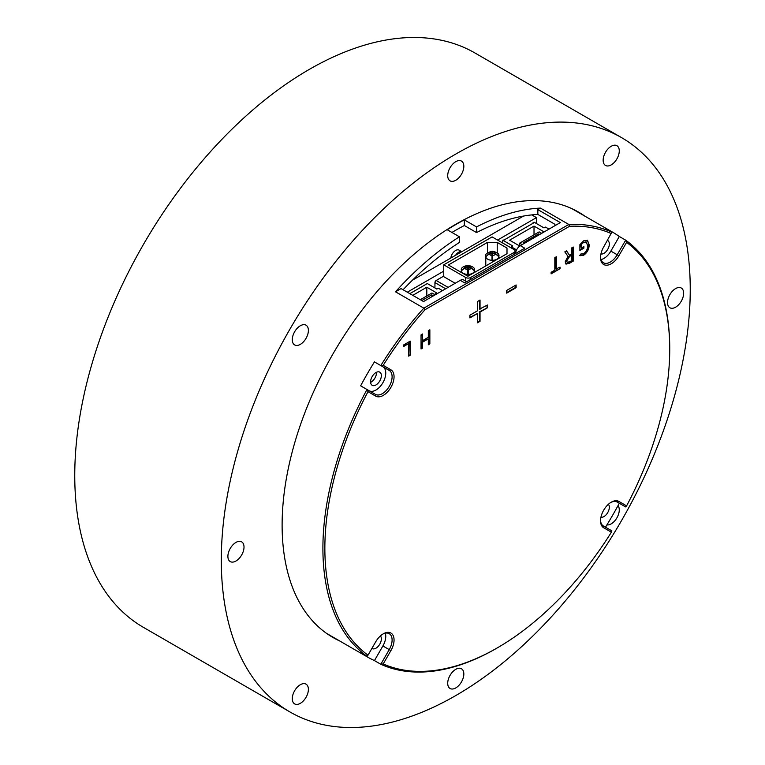 <?xml version="1.0" encoding="UTF-8"?>
<svg xmlns="http://www.w3.org/2000/svg" width="765" height="765" viewBox="0 0 765 765"><rect width="100%" height="100%" fill="white"/><g stroke="black" fill="none" stroke-linecap="round" stroke-linejoin="round"><path stroke-width="1.15" d="M621.572 137.633L475.027 53.024A331.599 191.451 120 0 0 309.223 69.443A331.599 191.451 120 0 0 92.603 361.654A331.599 191.451 120 0 0 143.428 627.367L289.973 711.976A331.599 191.451 -60 0 1 239.149 446.263A331.599 191.451 -60 0 1 455.777 154.052A331.599 191.451 -60 0 1 621.572 137.633A331.599 191.451 -60 0 1 672.397 403.346A331.599 191.451 -60 0 1 455.777 695.557A331.599 191.451 -60 0 1 289.973 711.976M297.25 687.209A11.399 6.579 120 0 0 294.64 703.896A11.399 6.579 120 0 0 303.418 700.845A11.399 6.579 120 0 0 306.038 684.159A11.399 6.579 120 0 0 297.25 687.209M448.328 679.368A11.399 6.579 120 0 0 450.078 688.5A11.399 6.579 120 0 0 463.217 677.895A11.399 6.579 120 0 0 461.477 668.763A11.399 6.579 120 0 0 448.328 679.368M606.903 524.905A11.399 6.579 120 0 0 616.399 518.67A11.399 6.579 120 0 0 618.656 506.688A11.399 6.579 120 0 0 618.024 505.646M672.511 308.266A11.399 6.579 120 0 0 682.294 299.192A11.399 6.579 120 0 0 681.29 288.022A11.399 6.579 120 0 0 678.679 287.516A11.399 6.579 120 0 0 668.897 296.591A11.399 6.579 120 0 0 669.891 307.76A11.399 6.579 120 0 0 672.511 308.266M614.295 162.4A11.399 6.579 120 0 0 616.906 145.704A11.399 6.579 120 0 0 608.127 148.764A11.399 6.579 120 0 0 605.507 165.45A11.399 6.579 120 0 0 614.295 162.4M463.217 170.241A11.399 6.579 120 0 0 461.477 161.099A11.399 6.579 120 0 0 448.328 171.714A11.399 6.579 120 0 0 450.078 180.846A11.399 6.579 120 0 0 463.217 170.241M307.779 327.2A11.399 6.579 120 0 0 306.038 325.192A11.399 6.579 120 0 0 295.854 329.906A11.399 6.579 120 0 0 292.89 342.921A11.399 6.579 120 0 0 294.64 344.929A11.399 6.579 120 0 0 304.814 340.215A11.399 6.579 120 0 0 307.779 327.2M239.034 541.333A11.399 6.579 120 0 0 229.251 550.418A11.399 6.579 120 0 0 230.255 561.587A11.399 6.579 120 0 0 232.866 562.093A11.399 6.579 120 0 0 242.658 553.019A11.399 6.579 120 0 0 241.654 541.85A11.399 6.579 120 0 0 239.034 541.333M584.909 216.17A245.594 141.793 120 0 0 578.569 212.115A245.594 141.793 120 0 0 455.777 224.279A245.594 141.793 120 0 0 295.338 440.697A245.594 141.793 120 0 0 332.976 637.494A245.594 141.793 120 0 0 339.66 640.955M464.326 225.522L476.538 232.57L476.538 226.918L464.326 219.871L464.326 225.522A238.336 137.604 120 0 0 451.943 232.464M554.941 225.694L554.941 224.298L537.843 214.43A238.336 137.604 120 0 0 476.538 232.57M464.326 219.871A245.249 141.592 120 0 0 447.229 229.739L459.44 236.787L459.44 242.438A238.336 137.604 120 0 0 403.079 289.744M459.44 236.787A245.249 141.592 -60 0 0 395.495 291.79L401.061 288.587L423.533 301.553L460.272 280.344A6.904 3.988 120 0 1 463.724 280.009L466.688 281.721M395.495 291.79L423.829 308.152L568.806 224.451L540.473 208.099L537.843 209.61L560.315 222.586L520.353 245.661A6.904 3.988 120 0 0 515.495 253.54M520.353 245.661L524.752 248.195L464.661 282.887L460.272 280.344M476.538 226.918A245.249 141.592 -60 0 1 540.473 208.099M383.198 365.354A243.863 140.798 -60 0 1 425.024 309.72L569.571 226.268L568.806 224.451A245.249 141.592 -60 0 1 611.837 232.178L603.681 246.961A15.195 8.778 120 0 0 600.535 257.547A15.195 8.778 120 0 0 611.283 263.753A15.195 8.778 120 0 0 618.885 255.73L626.592 242.381A243.863 140.798 -60 0 1 669.729 349.223A243.863 140.798 -60 0 1 626.592 505.875L618.885 501.429A15.195 8.778 120 0 0 611.283 502.175L611.283 502.175A15.195 8.778 120 0 0 600.535 520.793A15.195 8.778 120 0 0 603.681 527.754L611.388 532.201A243.863 140.798 -60 0 1 497.298 647.888L497.298 647.888A243.863 140.798 -60 0 1 383.198 663.944L390.905 650.594A15.195 8.778 120 0 0 393.239 635.725A15.195 8.778 120 0 0 383.313 633.803L383.313 633.803A15.195 8.778 120 0 0 375.711 641.816L368.003 655.175A243.863 140.798 -60 0 1 368.003 391.68L375.711 396.127A15.195 8.778 120 0 0 383.313 395.371A15.195 8.778 120 0 0 393.239 381.984A15.195 8.778 120 0 0 390.905 369.801L383.198 365.354L380.798 365.565L374.448 361.893L382.892 366.77A13.818 7.975 -60 0 1 385.005 377.843A13.818 7.975 -60 0 1 375.978 390.016A13.818 7.975 -60 0 1 369.093 390.714M571.885 208.654L612.593 232.158A245.249 141.592 -60 0 0 605.488 228.506L611.837 232.178M612.593 232.158A245.249 141.592 -60 0 1 619.306 236.481L610.862 251.102A13.818 7.975 -60 0 1 603.958 258.398A13.818 7.975 -60 0 1 600.994 259.574M600.544 256.964A13.818 7.975 120 0 0 603.394 262.749A13.818 7.975 120 0 0 610.307 262.06A13.818 7.975 120 0 0 617.212 254.774L625.655 240.153L619.306 236.481M626.592 242.381L625.655 240.153A245.249 141.592 -60 0 1 669.729 348.094L669.729 349.223M617.192 502.041L625.655 506.927L626.592 505.875M619.306 503.265A245.249 141.592 -60 0 1 605.488 527.2M385.292 633.181A13.818 7.975 -60 0 1 382.892 645.966L374.448 660.587L380.798 664.25A245.249 141.592 120 0 0 496.322 648.452L497.298 647.888M374.448 660.587A245.249 141.592 -60 0 1 367.343 656.934A245.249 141.592 -60 0 1 360.631 652.612L366.98 656.274A245.249 141.592 -60 0 1 366.98 389.49L375.424 394.367A13.818 7.975 120 0 0 382.328 393.679A13.818 7.975 120 0 0 391.355 381.505A13.818 7.975 120 0 0 389.242 370.432L380.798 365.565A245.249 141.592 -60 0 1 423.829 308.152L425.024 309.72M374.448 361.893A245.249 141.592 -60 0 0 360.631 385.828L366.98 389.49L368.003 391.68M569.571 226.268A243.863 140.798 -60 0 1 611.388 233.612M600.927 253.99A7.602 4.389 120 0 0 603.958 253.32A7.602 4.389 120 0 0 608.921 246.626A7.602 4.389 120 0 0 607.754 240.535A7.602 4.389 120 0 0 607.477 240.392M516.117 287.678L516.117 284.972L506.688 290.423L506.688 293.129L516.117 287.678L515.629 285.259M480.038 309.347L480.038 300.043L477.36 301.592L477.36 310.896L469.892 315.209L469.892 317.905L477.36 313.593L477.36 322.859L480.038 321.31L480.038 312.053L487.506 307.74L487.506 305.034L479.55 309.06L479.55 300.32M580.061 255.577L583.571 255.309C587.243 252.718 589.107 249.218 589.174 244.81L587.491 240.325L583.676 240.812L579.899 244.628L579.899 250.451L583.896 248.147L583.896 246.588L581.276 248.099L581.276 244.561L583.523 242.457L586.344 242.046L587.644 245.756C587.663 249.084 586.296 251.752 583.542 253.76L580.874 253.98L580.272 255.72M566.569 250.853L564.819 251.867L567.946 256.304L565.192 261.84L566.004 264.116L569.428 263.303L573.224 261.114L573.224 247.019L571.694 247.898L571.694 253.97L569.514 255.233L566.569 250.853M556.346 269.29L556.346 256.753L554.816 257.642L554.816 270.169L551.106 272.311L551.106 273.87L560.057 268.697L560.057 267.148L555.859 269.003L555.859 257.04M429.853 343.887L429.853 329.791L428.324 330.671L428.324 337.308L422.576 340.626L422.576 333.989L421.046 334.869L421.046 348.974L422.576 348.094L422.576 342.175L428.324 338.857L428.324 344.776L429.853 343.887L429.356 343.609L429.356 330.069M410.183 355.247L410.183 341.161L403.308 345.13L403.308 346.688L408.653 343.59L408.653 356.127L410.183 355.247L409.696 341.439M383.198 663.944L380.798 664.25L389.242 649.628A13.818 7.975 120 0 0 389.242 633.678A13.818 7.975 120 0 0 382.806 634.099M371.924 648.385A7.602 4.389 120 0 0 372.182 648.557A7.602 4.389 120 0 0 375.978 648.185A7.602 4.389 120 0 0 380.731 642.131A7.602 4.389 120 0 0 380.425 635.925M368.003 655.175L366.98 656.274M389.242 370.432L382.892 366.77L389.242 370.432L390.905 369.801M375.978 372.526A7.602 4.389 120 0 0 371.015 379.23A7.602 4.389 120 0 0 372.182 385.311A7.602 4.389 120 0 0 375.978 384.938A7.602 4.389 120 0 0 380.941 378.245A7.602 4.389 120 0 0 379.784 372.153A7.602 4.389 120 0 0 375.978 372.526M376.447 372.287A7.602 4.389 -60 0 1 371.092 382.118A7.602 4.389 -60 0 1 370.623 382.366M371.321 391.996A214.162 123.643 -60 0 1 371.666 391.345M384.747 368.692A214.162 123.643 -60 0 1 385.139 368.07M537.843 214.43L537.843 209.61M514.08 249.6A3.452 1.999 180 0 1 515.084 251.006A3.452 1.999 180 0 1 514.08 252.421L470.599 277.523A3.452 1.999 180 0 1 465.713 277.523L443.738 264.824L492.096 236.901L514.08 249.6M443.738 264.824L443.738 276.672L455.185 283.28M506.994 253.684L506.994 248.042L497.221 242.409L487.458 242.409L448.376 264.967L467.912 276.251L506.994 253.684L506.994 248.042M487.458 252.928L487.458 242.409M497.221 242.409L497.221 252.928M468.257 270.552L468.257 267.989L471.001 267.989L474.472 270.81L474.472 272.464L474.463 270.198C475.065 268.104 473 266.488 468.257 265.369M468.257 267.989L468.257 266.822M474.472 270.408L471.001 267.587L468.257 267.587M468.257 273.172L468.257 271.814M464.824 267.989A3.108 1.798 180 0 0 467.568 269.576L467.568 274.396A6.56 3.787 180 0 1 461.362 270.81L464.824 267.989L467.568 267.989L467.568 274.396M461.362 272.464L461.362 270.408L464.824 267.587A3.108 1.798 180 0 1 465.713 266.516A3.108 1.798 180 0 1 467.568 266L467.568 267.587L464.824 267.587M467.578 266.822L467.568 266L467.578 266.822M467.568 265.398L467.568 265.369C462.835 266.497 460.769 268.104 461.372 270.198L461.362 270.408M468.257 276.05L468.257 269.576A3.108 1.798 180 0 0 470.112 269.06A3.108 1.798 180 0 0 471.001 267.989M485.785 265.933L485.785 256.705L489.246 253.884L491.991 253.884L491.991 260.291A6.56 3.787 180 0 1 485.785 256.705L489.246 253.483A3.108 1.798 180 0 1 490.145 252.421A3.108 1.798 180 0 1 491.991 251.905L491.991 253.483L489.246 253.483M489.246 253.884A3.108 1.798 180 0 0 491.991 255.472L491.991 260.291M492.689 253.483L495.433 253.884L498.895 256.705L498.895 258.36L498.895 256.304L495.433 253.483L492.689 253.483L492.689 251.905L492.689 252.727M492.679 261.955L492.689 256.447M492.689 257.709L492.689 259.067M498.895 256.304L498.885 256.093C499.488 253.999 497.422 252.393 492.689 251.264M495.433 253.884A3.108 1.798 180 0 1 494.534 254.955A3.108 1.798 180 0 1 492.689 255.472L492.689 253.884M491.991 251.293L491.991 251.264C486.999 252.699 484.934 254.315 485.794 256.093L485.785 256.304M492 252.727L491.991 251.905L492 252.727M407.305 292.182L443.738 271.145M497.566 240.067L536.456 217.614L536.475 223.562M549.012 229.108L545.493 227.081L544.03 227.922L534.018 222.146L533.042 223.275M533.042 222.711L533.53 222.988L504.221 239.914L502.748 240.191L502.748 243.06M409.83 293.645L427.31 283.557L436.834 289.055L438.297 288.214L442.476 290.624M531.761 214.908L536.456 217.614M523.518 216.055L412.45 280.191M461.792 251.704L459.086 250.136A6.904 3.988 120 0 0 454.114 251.637A6.904 3.988 120 0 0 450.805 258.044M455.577 255.29A6.904 3.988 -60 0 1 461.754 251.723M443.738 276.108L436.165 280.478A1.731 0.995 120 0 0 434.941 282.591L434.941 287.965M502.748 240.191L512.77 245.976L511.297 246.827L516.585 249.878M524.102 243.49L523.021 242.878L538.656 233.851L539.727 234.472M541.591 233.287L539.143 231.871L519.607 243.155L522.046 244.571L519.607 245.976L509.595 240.191L534.018 226.096L544.03 231.871L541.591 233.287M519.607 243.155L519.607 245.976M534.018 226.096L534.018 234.836M538.656 233.851L538.656 235.094M511.297 246.827L511.297 247.994M421.802 300.559L431.699 294.841L433.439 295.835M412.765 295.338L426.813 287.219L436.834 293.005L434.386 294.42L431.948 293.005L420.339 299.708M431.699 294.841L431.699 296.839M426.813 287.219L426.813 295.969M600.927 517.236A7.602 4.389 120 0 0 603.958 516.566A7.602 4.389 120 0 0 608.701 510.513A7.602 4.389 120 0 0 608.395 504.298M600.544 520.21A13.818 7.975 120 0 0 603.394 525.985L611.837 530.862L611.388 532.201M625.655 506.927L617.212 502.06A13.818 7.975 120 0 0 610.786 502.481M506.688 292.565L515.629 287.401M477.36 322.295L479.55 321.023L479.55 311.766L487.506 307.74M487.018 307.454L487.018 305.311M479.55 311.766L480.038 312.053M479.55 321.023L480.038 321.31M469.892 317.341L477.36 313.593M587.243 240.191L589.174 244.81M588.687 244.532C588.62 248.941 586.755 252.431 583.083 255.022L583.571 255.309M583.083 255.022L579.574 255.3M586.086 241.931L583.523 242.457M581.276 244.561L580.788 244.274L583.035 242.18M580.788 244.274L581.276 248.099M579.899 249.887L583.896 248.147M583.399 247.86L583.399 246.875M566.358 250.977L569.514 255.233M565.784 263.935L573.224 261.114M572.736 260.836L572.736 247.296M567.276 262.519L566.234 260.674L569.17 256.093L571.206 254.927L571.694 260.769L567.276 262.519L566.722 260.961L569.657 256.38L571.694 255.204M569.17 256.093L569.657 256.38M566.234 260.674L566.722 260.961M551.106 273.306L560.057 268.697M559.569 268.419L559.569 267.425M428.324 344.212L429.356 343.609M421.046 348.41L422.079 347.807L422.079 341.898L428.324 338.857M422.079 341.898L422.576 342.175M422.079 347.807L422.576 348.094M422.079 334.276L422.576 340.626M408.653 355.562L409.696 354.96M403.308 346.124L408.653 343.59M610.862 251.102L618.885 255.73M390.905 650.594L382.892 645.966M375.711 396.127L375.424 394.367M514.08 254.353L514.08 252.421M470.599 277.523L470.599 279.454M465.713 281.157L465.713 277.523M468.257 266A3.108 1.798 180 0 1 471.001 267.587M474.472 270.81A6.56 3.787 180 0 1 472.56 273.287A6.56 3.787 180 0 1 468.247 274.396M492.689 251.905A3.108 1.798 180 0 1 495.433 253.483M498.895 256.705A6.56 3.787 180 0 1 496.982 259.182A6.56 3.787 180 0 1 492.67 260.291M445.66 288.778L434.941 282.591M436.165 280.478L448.099 287.372M618.885 501.429L617.212 502.06M603.394 525.985L603.681 527.754M568.94 263.017L569.428 263.303M326.645 633.43L367.343 656.934M515.084 251.006L515.084 253.77M586.344 242.046L585.856 241.769"/></g></svg>
